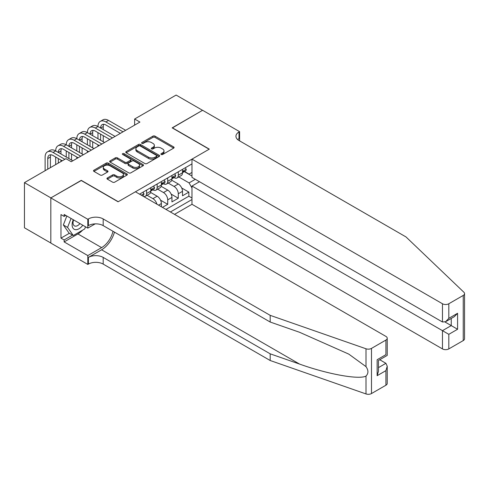<?xml version="1.0" encoding="UTF-8"?>
<svg xmlns="http://www.w3.org/2000/svg" width="489" height="489" viewBox="0 0 489 489"><rect width="100%" height="100%" fill="white"/><g stroke="black" fill="none" stroke-linecap="round" stroke-linejoin="round"><path stroke-width="0.73" d="M161.193 154.487A1.027 0.593 0 0 0 162.648 154.487L173.668 148.124A1.467 0.85 0 0 0 174.102 147.525A1.467 0.85 0 0 0 173.668 146.926L154.995 136.144A1.467 0.85 0 0 0 152.923 136.144L141.896 142.507A1.027 0.593 0 0 0 141.596 142.929A1.027 0.593 0 0 0 141.896 143.344A1.027 0.593 0 0 0 143.35 143.344L144.775 142.519A4.694 2.708 0 0 1 151.419 142.519L152.971 143.418A4.694 2.708 0 0 1 154.347 145.337A4.694 2.708 0 0 1 152.971 147.256L151.547 148.075A1.027 0.593 0 0 0 151.248 148.497A1.027 0.593 0 0 0 151.547 148.913A1.027 0.593 0 0 0 152.996 148.913L154.426 148.094A4.694 2.708 0 0 1 161.064 148.094L162.623 148.992A4.694 2.708 0 0 1 163.998 150.905A4.694 2.708 0 0 1 162.623 152.825L161.193 153.65A1.027 0.593 0 0 0 160.893 154.066A1.027 0.593 0 0 0 161.193 154.487L161.193 153.65M107.378 177.953A1.467 0.85 0 0 0 106.944 178.552A1.467 0.85 0 0 0 107.378 179.151L112.617 182.171A1.467 0.85 0 0 0 114.689 182.171L126.932 175.105A1.467 0.85 0 0 0 127.36 174.506A1.467 0.85 0 0 0 126.932 173.907L108.258 163.124A1.467 0.85 0 0 0 106.186 163.124L93.943 170.196A1.467 0.85 0 0 0 93.509 170.795A1.467 0.85 0 0 0 93.943 171.394L100.269 175.044A1.467 0.85 0 0 0 102.348 175.044L107.586 172.018A1.467 0.85 0 0 0 108.014 171.419A1.467 0.85 0 0 0 107.586 170.82L104.444 169.011A3.924 2.268 0 0 1 103.295 167.409A3.924 2.268 0 0 1 105.722 165.313A3.924 2.268 0 0 1 109.994 165.808L122.293 172.904A3.924 2.268 0 0 1 123.442 174.506A3.924 2.268 0 0 1 121.015 176.602A3.924 2.268 0 0 1 116.737 176.107L114.689 174.928A1.467 0.85 0 0 0 112.617 174.928L107.378 177.953L107.378 179.151M81.26 180.527L50.874 197.886L24.45 182.629L24.45 227.788L50.819 243.009M81.26 180.343L118.252 201.7L209.151 149.218L172.159 127.861L202.544 110.318L176.119 95.062L134.634 119.016L134.634 125.117M24.45 182.629L65.936 158.68L71.217 161.731L139.921 122.067L134.634 119.016M144.878 163.546A1.467 0.85 0 0 0 146.957 163.546L159.2 156.48A1.467 0.85 0 0 0 159.628 155.881A1.467 0.85 0 0 0 159.2 155.282L140.52 144.499A1.467 0.85 0 0 0 138.448 144.499L126.205 151.566A1.467 0.85 0 0 0 125.777 152.165A1.467 0.85 0 0 0 126.205 152.764L144.878 163.546M123.039 154.707A1.027 0.593 0 0 1 124.078 154.854L124.078 153.632L143.063 164.591A1.467 0.85 0 0 1 143.497 165.19A1.467 0.85 0 0 1 143.063 165.789L130.826 172.862A1.467 0.85 0 0 1 128.748 172.862L110.074 162.079L110.074 160.881A1.467 0.85 0 0 0 109.646 161.48A1.467 0.85 0 0 0 110.074 162.079M110.074 160.881L115.312 157.855A1.467 0.85 0 0 1 117.391 157.855L124.964 162.226A1.467 0.85 0 0 0 127.036 162.226L130.514 160.221A1.467 0.85 0 0 0 130.942 159.622A1.467 0.85 0 0 0 130.514 159.023L122.629 154.469A1.027 0.593 0 0 1 122.323 154.053A1.027 0.593 0 0 1 122.959 153.503A1.027 0.593 0 0 1 124.078 153.632M162.434 207.373L167.715 204.323L160.569 200.197M157.629 189.164L163.491 192.544A5.978 3.454 60 0 1 167.715 199.867L171.945 197.428L171.945 201.884L178.289 198.222L178.289 193.766A5.978 3.454 -120 0 0 174.06 186.443L168.198 183.063M171.138 194.096L178.289 198.222M161.376 206.761L161.376 203.528A5.978 3.454 -120 0 0 157.146 196.205L150.612 192.434M156.902 204.182A5.978 3.454 60 0 0 152.923 198.65L147.061 195.264M171.945 197.428A5.978 3.454 -120 0 0 167.715 190.105L161.181 186.333M174.536 214.359L191.975 204.292L442.466 348.914L442.466 330.668L451.243 325.601L451.243 318.455M170.41 211.981L191.975 199.53M191.975 163.894L139.548 194.164M152.868 189.83L152.923 189.86A5.978 3.454 60 0 0 155.912 190.16L160.135 187.715A5.978 3.454 -120 0 0 161.376 184.976L161.376 181.56M163.436 183.73L163.491 183.76A5.978 3.454 60 0 0 166.48 184.053L170.71 181.615A5.978 3.454 -120 0 0 171.945 178.876L171.945 175.459M165.973 209.42L188.858 196.205L188.858 192.116L182.513 195.777L182.513 191.327A5.978 3.454 -120 0 0 178.289 184.005L171.749 180.227M174.005 177.623L174.06 177.654A5.978 3.454 -120 0 0 177.049 177.953A5.978 3.454 -120 0 0 178.289 175.215L178.289 171.798M177.049 177.953L181.278 175.514A5.978 3.454 -120 0 0 182.513 172.776L182.513 169.359M140.239 194.561L140.239 193.766M146.578 190.105L146.578 193.522A5.978 3.454 60 0 1 145.343 196.26A5.978 3.454 60 0 1 143.497 196.444M145.343 196.26L149.567 193.821A5.978 3.454 -120 0 0 150.808 191.083L150.808 187.666M157.146 184.005L157.146 187.421A5.978 3.454 60 0 1 155.912 190.16M167.715 177.898L167.715 181.315A5.978 3.454 60 0 1 166.48 184.053M167.715 199.867L167.715 204.323M191.975 187.941L189.066 182.904L178.772 176.957M189.066 182.904L195.307 179.304M184.359 171.645L191.975 176.04M184.573 171.523L189.066 174.115L191.975 172.44M181.706 187.99L188.858 192.116M188.858 196.205L191.975 198.008M161.602 154.628L162.623 154.041A4.694 2.708 0 0 0 163.998 152.128L163.998 150.905M154.347 145.337L154.347 146.559A4.694 2.708 0 0 1 152.971 148.473L151.957 149.059M173.668 146.926L173.668 148.124L154.995 137.36A1.467 0.85 0 0 0 152.923 137.36L142.305 143.491M159.176 156.486L140.52 145.716A1.467 0.85 0 0 0 138.448 145.716L126.223 152.776M156.602 156.297A1.027 0.593 0 0 0 156.902 155.881A1.027 0.593 0 0 0 156.602 155.459L140.215 145.997A1.027 0.593 0 0 0 138.76 145.997L137.256 146.865A4.694 2.708 0 0 0 135.881 148.778A4.694 2.708 0 0 0 137.256 150.698L148.46 157.165A4.694 2.708 0 0 0 155.099 157.165L156.602 156.297L156.602 157.519A1.027 0.593 0 0 0 156.902 157.097L156.902 155.881M135.881 148.778L135.881 150.001A4.694 2.708 0 0 0 137.256 151.92L137.256 150.698M156.602 157.519L155.099 158.387A4.694 2.708 0 0 1 148.46 158.387L137.256 151.92M110.092 162.091L115.312 159.078L115.312 157.855M130.942 159.622L130.942 160.844A1.467 0.85 0 0 1 130.514 161.443L127.036 163.448A1.467 0.85 0 0 1 124.964 163.448L117.391 159.078A1.467 0.85 0 0 0 115.312 159.078M124.078 154.854L143.045 165.802M132.819 166.767A3.924 2.268 0 0 0 137.097 167.256A3.924 2.268 0 0 0 139.518 165.16A3.924 2.268 0 0 0 138.369 163.558L134.041 161.058A1.467 0.85 0 0 0 131.963 161.058L128.491 163.063A1.467 0.85 0 0 0 128.057 163.662A1.467 0.85 0 0 0 128.491 164.261L132.819 166.767L132.819 167.984A3.924 2.268 0 0 0 137.097 168.479A3.924 2.268 0 0 0 139.518 166.382L139.518 165.16M128.057 163.662L128.057 164.885A1.467 0.85 0 0 0 128.491 165.484L128.491 164.261M132.819 167.984L128.491 165.484M123.442 174.506L123.442 175.728A3.924 2.268 0 0 1 121.015 177.819A3.924 2.268 0 0 1 116.737 177.33L114.689 176.144A1.467 0.85 0 0 0 112.617 176.144L107.397 179.157M103.295 167.409L103.295 168.632A3.924 2.268 0 0 0 104.444 170.233L104.444 169.011M107.562 172.03L104.444 170.233M126.914 175.117L108.258 164.347A1.467 0.85 0 0 0 106.186 164.347L93.961 171.401L93.943 170.196M185.313 167.739L186.211 169.298A3.961 2.286 60 0 1 185.392 171.046L183.387 172.207A3.961 2.286 -120 0 0 184.078 171.297L183.992 170.942M45.11 170.698L45.11 157.03A11.21 6.473 60 0 1 47.433 151.902L50.08 150.374A11.21 6.473 60 0 1 55.685 150.93A11.21 6.473 60 0 1 58.002 145.795L60.648 144.273A11.21 6.473 60 0 1 66.253 144.83A11.21 6.473 60 0 1 68.576 139.695L71.217 138.167A11.21 6.473 60 0 1 76.822 138.723A11.21 6.473 60 0 1 79.145 133.595L81.785 132.067A11.21 6.473 60 0 1 87.39 132.623A11.21 6.473 60 0 1 89.713 127.488L92.354 125.966A11.21 6.473 60 0 1 97.959 126.523A11.21 6.473 60 0 1 100.282 121.388L102.922 119.86A11.21 6.473 60 0 1 108.527 120.416L125.649 130.306M100.282 121.388A11.21 6.473 60 0 1 105.887 121.944L123.008 131.828M182.648 172.391L182.66 172.391A3.961 2.286 -120 0 0 183.387 172.207M183.564 171.003L184.078 171.297C183.827 170.698 183.406 170.942 182.807 172.03A3.961 2.286 60 0 1 182.513 172.593M120.367 133.356L105.887 124.995A7.476 4.315 -120 0 0 102.152 124.622A7.476 4.315 -120 0 0 100.6 128.045L103.246 126.523L103.246 129.573M103.711 124.279A7.476 4.315 -120 0 0 103.246 126.523M100.6 134.151L100.6 140.251M103.246 135.673L103.246 141.773M97.959 146.29L97.959 144.83M97.959 138.723L97.959 132.623M73.271 219.726A9.713 5.611 120 0 0 75.55 229.683A9.713 5.611 120 0 0 82.8 225.227M73.601 219.916A6.65 3.839 120 0 0 74.414 225.869A6.65 3.839 120 0 0 75.385 226.169A6.65 3.839 120 0 0 79.97 223.595M85.526 226.798L84.695 228.944L73.283 235.533L69.053 233.094L63.35 224.977L66.828 216.004M73.283 235.533L67.574 227.416L71.058 218.449M63.35 224.977L67.574 227.416M199.481 181.712L191.975 186.046L448.81 334.329L448.81 348.914L463.236 340.582L463.236 295.429A4.487 2.592 0 0 0 464.55 293.596A4.487 2.592 0 0 0 463.902 292.257L406.004 236.939L239.005 140.526A10.465 6.039 180 0 1 235.942 136.254A10.465 6.039 180 0 1 239.005 131.981L239.592 131.645L202.599 110.288L172.317 127.953M191.975 186.046L191.975 204.292M172.317 127.77L209.31 149.127L191.975 159.139L442.466 303.755A4.487 2.592 0 0 0 448.81 303.755L463.236 295.429M239.592 131.645L239.592 140.496L239.274 140.679M191.975 159.139L191.975 177.385L442.466 322L442.466 303.755M464.55 293.596L464.55 338.755A4.487 2.592 180 0 1 463.236 340.582M448.81 348.914A4.487 2.592 180 0 1 442.466 348.914M237.691 139.591A10.465 6.039 180 0 1 239.005 138.662L239.005 131.981M445.002 322L457.582 329.262L448.81 334.329M448.81 303.755L448.81 318.339L445.638 321.689L442.466 322M448.81 318.339L457.582 313.278L454.409 316.621L445.638 321.689M385.919 385.222L385.919 370.638L387.233 366.218L387.233 383.388A4.487 2.592 180 0 1 385.919 385.222L371.493 393.553A4.487 2.592 180 0 1 366.004 393.938L270.185 360.509L270.185 353.828L103.191 257.41A10.465 6.039 -0 0 0 88.393 257.41L101.608 249.787A19.468 11.241 120 0 0 114.469 232.128M270.185 353.828L299.568 364.079C327.648 374.195 359.024 379.867 366.004 376.078C368.547 373.474 368.547 370.326 366.004 366.634L348.767 354.103L299.568 332.282L270.185 322.031L103.191 225.618A10.465 6.039 -0 0 0 88.393 225.618L88.393 218.938L87.812 219.274L50.819 197.917L81.101 180.435L118.093 201.792L135.429 191.786L385.919 336.401A4.487 2.592 -0 0 1 387.233 338.235A4.487 2.592 -0 0 1 385.919 340.063L371.493 348.394L371.493 393.553M270.185 360.509L103.191 264.097A10.465 6.039 -0 0 0 88.393 264.097L87.812 264.427L50.819 243.07L50.819 197.917M270.185 322.031L270.185 315.35L103.191 218.938A10.465 6.039 -0 0 0 88.393 218.938M366.004 366.634L366.004 348.779L270.185 315.35M82.592 230.16A16.815 9.707 -60 0 1 77.928 233.95L64.138 241.914L64.138 239.958L72.543 235.105M65.832 215.429L64.138 216.407L60.966 214.573L60.966 238.131L64.138 239.958M64.138 216.407L64.138 214.451L87.812 228.118L87.812 219.274M87.812 264.427L87.812 255.582L101.608 247.617A16.815 9.707 120 0 0 112.99 231.279M64.138 241.914L87.812 255.582M379.733 359.739L385.919 363.315L387.233 366.218M95.196 223.858L87.812 228.118M366.004 348.779A4.487 2.592 -0 0 0 371.493 348.394M60.966 238.131L69.371 233.277M385.919 370.638L377.147 375.705L378.462 371.285L378.462 360.472L387.233 355.405L387.233 338.235M377.147 375.705L377.147 359.715C378.859 360.705 378.859 360.705 377.147 359.715L385.919 354.647C387.63 355.637 387.63 355.637 385.919 354.647L385.919 340.063M174.744 173.839L175.643 175.398A3.961 2.286 60 0 1 174.824 177.152L172.819 178.308A3.961 2.286 -120 0 0 173.503 177.397L173.424 177.049M89.713 127.488A11.21 6.473 60 0 1 95.318 128.045L97.959 126.523L115.08 136.407M95.318 128.045L112.439 137.929M172.079 178.497L172.091 178.497A3.961 2.286 -120 0 0 172.819 178.308M172.996 177.104L173.503 177.397C173.259 176.804 172.831 177.042 172.238 178.13A3.961 2.286 60 0 1 171.945 178.693M109.799 139.457L95.318 131.095A7.476 4.315 -120 0 0 91.584 130.728A7.476 4.315 -120 0 0 90.031 134.151L92.678 132.623L92.678 135.673M93.142 130.38A7.476 4.315 -120 0 0 92.678 132.623M90.031 140.251L90.031 146.352M92.678 141.773L92.678 147.88M87.39 152.391L87.39 150.93M87.39 144.83L87.39 138.723M164.176 179.946L165.074 181.498A3.961 2.286 60 0 1 164.255 183.253L162.244 184.414A3.961 2.286 -120 0 0 162.935 183.497L162.855 183.149M79.145 133.595A11.21 6.473 60 0 1 84.75 134.151L87.39 132.623L104.512 142.507M84.75 134.151L101.871 144.035M161.511 184.597L161.523 184.597A3.961 2.286 -120 0 0 162.244 184.414M162.427 183.204L162.935 183.497C162.684 182.904 162.262 183.149 161.67 184.231A3.961 2.286 60 0 1 161.376 184.793M99.23 145.557L84.75 137.201A7.476 4.315 -120 0 0 81.009 136.828A7.476 4.315 -120 0 0 79.462 140.251L82.103 138.723L82.103 141.773M82.574 136.486A7.476 4.315 -120 0 0 82.103 138.723M79.462 146.352L79.462 152.452M82.103 147.88L82.103 153.98M76.822 158.497L76.822 157.03M76.822 150.93L76.822 144.83M153.607 186.046L154.506 187.605A3.961 2.286 60 0 1 153.687 189.353L151.676 190.514A3.961 2.286 -120 0 0 152.366 189.604L152.281 189.249M68.576 139.695A11.21 6.473 60 0 1 74.181 140.251L76.822 138.723L93.943 148.607M74.181 140.251L91.302 150.135M150.936 190.698L150.954 190.698A3.961 2.286 -120 0 0 151.676 190.514M151.853 189.304L152.366 189.604C152.116 189.005 151.694 189.249 151.101 190.337A3.961 2.286 60 0 1 150.808 190.899M88.656 151.663L74.181 143.301A7.476 4.315 -120 0 0 70.44 142.929A7.476 4.315 -120 0 0 68.894 146.352L71.535 144.83L71.535 147.88M72.005 142.586A7.476 4.315 -120 0 0 71.535 144.83M68.894 152.452L68.894 158.558M71.535 153.98L71.535 160.08M66.253 157.03L66.253 150.93M143.039 192.146L143.937 193.705A3.961 2.286 60 0 1 143.118 195.459L142.452 195.838M58.002 145.795A11.21 6.473 60 0 1 63.607 146.352L66.253 144.83L83.374 154.713M63.607 146.352L80.734 156.235M78.087 157.764L63.607 149.402A7.476 4.315 -120 0 0 59.872 149.035A7.476 4.315 -120 0 0 58.325 152.452L60.966 150.93L60.966 153.98M61.437 148.687A7.476 4.315 -120 0 0 60.966 150.93M58.325 158.558L58.325 163.069M60.966 160.08L60.966 161.547M55.685 164.597L55.685 157.03M47.433 151.902A11.21 6.473 60 0 1 53.038 152.452L55.685 150.93L72.806 160.814M53.038 152.452L64.878 159.292M62.237 160.814L53.038 155.508A7.476 4.315 -120 0 0 49.303 155.135A7.476 4.315 -120 0 0 47.757 158.558L47.757 169.176M50.868 154.793A7.476 4.315 -120 0 0 50.398 157.03L50.398 167.648M152.923 198.65L157.146 196.205M163.491 192.544L167.715 190.105M174.06 186.443L178.289 184.005M178.289 175.215L182.513 172.776M146.578 193.522L150.808 191.083M157.146 187.421L161.376 184.976M167.715 181.315L171.945 178.876M178.289 193.766L182.513 191.327M158.577 205.148L161.376 203.528M162.623 154.041L162.623 152.825M151.547 148.913L151.547 148.075M152.971 148.473L152.971 147.256M141.896 143.344L141.896 142.507M152.923 137.36L152.923 136.144M154.995 137.36L154.995 136.144M126.205 152.764L126.205 151.566M138.448 145.716L138.448 144.499M140.52 145.716L140.52 144.499M159.2 156.48L159.2 155.282M148.46 158.387L148.46 157.165M155.099 158.387L155.099 157.165M117.391 159.078L117.391 157.855M124.964 163.448L124.964 162.226M127.036 163.448L127.036 162.226M130.514 161.443L130.514 160.221M143.063 165.789L143.063 164.591M112.617 176.144L112.617 174.928M114.689 176.144L114.689 174.928M116.737 177.33L116.737 176.107M107.586 172.018L107.586 170.82M106.186 164.347L106.186 163.124M108.258 164.347L108.258 163.124M126.932 175.105L126.932 173.907M186.187 169.249L182.513 171.37M108.527 120.416L105.887 121.944M457.582 313.278L457.582 329.262M299.568 364.079L101.608 249.787M103.191 225.618L103.191 218.938M103.191 257.41L103.191 264.097M366.004 393.938L366.004 376.078M88.393 257.41L88.393 264.097M77.928 233.95L101.608 247.617M378.462 367.624L385.919 363.315M175.618 175.355L171.945 177.476M165.05 181.456L161.376 183.577M154.481 187.556L150.808 189.677M143.913 193.662L141.297 195.172M50.398 157.03L47.757 158.558"/></g></svg>
